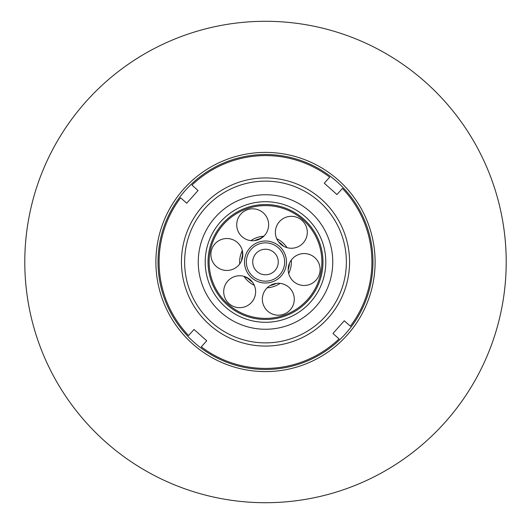 <?xml version="1.0" encoding="UTF-8"?>
<svg xmlns="http://www.w3.org/2000/svg" width="531" height="531" viewBox="0 0 531 531"><rect width="100%" height="100%" fill="white"/><g stroke="black" fill="none" stroke-linecap="round" stroke-linejoin="round"><path stroke-width="0.8" d="M186.016 289.368A84.064 84.064 0 0 1 281.543 179.485A84.064 84.064 0 0 1 328.941 317.16A84.064 84.064 0 0 1 186.016 289.368A84.064 84.064 0 0 1 202.729 206.088M189.029 288.326A80.871 80.871 0 0 1 280.932 182.618A80.871 80.871 0 0 1 326.532 315.062A80.871 80.871 0 0 1 189.029 288.326M201.913 283.893A67.251 67.251 0 0 1 278.337 195.985A67.251 67.251 0 0 1 316.257 306.128A67.251 67.251 0 0 1 201.913 283.893M322.503 242.375A60.288 60.288 0 0 1 285.127 319.005A60.288 60.288 0 0 1 208.497 281.629A60.288 60.288 0 0 1 245.873 204.999A60.288 60.288 0 0 1 322.503 242.375M283.614 255.769A19.156 19.156 0 0 0 259.267 243.895A19.156 19.156 0 0 0 247.386 268.235A19.156 19.156 0 0 0 271.733 280.116A19.156 19.156 0 0 0 283.614 255.769M277.574 257.847A12.771 12.771 0 0 0 255.862 253.626A12.771 12.771 0 0 0 263.064 274.54A12.771 12.771 0 0 0 277.574 257.847M245.647 268.839A20.994 20.994 0 0 1 269.509 241.393A20.994 20.994 0 0 1 281.344 275.781A20.994 20.994 0 0 1 245.647 268.839M293.411 294.035A15.963 15.963 0 0 1 275.27 314.896A15.963 15.963 0 0 1 266.27 288.758A15.963 15.963 0 0 1 293.411 294.035M251.714 302.192A15.963 15.963 0 0 1 224.573 296.915A15.963 15.963 0 0 1 242.713 276.047A15.963 15.963 0 0 1 251.714 302.192M223.803 270.16A15.963 15.963 0 0 1 214.803 244.014A15.963 15.963 0 0 1 241.944 249.291A15.963 15.963 0 0 1 223.803 270.16M237.589 229.969A15.963 15.963 0 0 1 255.73 209.108A15.963 15.963 0 0 1 264.73 235.246A15.963 15.963 0 0 1 237.589 229.969M279.286 221.819A15.963 15.963 0 0 1 306.427 227.095A15.963 15.963 0 0 1 288.287 247.957A15.963 15.963 0 0 1 279.286 221.819M307.197 253.851A15.963 15.963 0 0 1 316.197 279.99A15.963 15.963 0 0 1 289.056 274.713A15.963 15.963 0 0 1 307.197 253.851M319.835 243.298A57.461 57.461 0 0 0 246.796 207.667A57.461 57.461 0 0 0 211.165 280.707A57.461 57.461 0 0 0 284.204 316.337A57.461 57.461 0 0 0 319.835 243.298M250.141 279.671L244.472 276.492M242.521 257.535L242.435 251.037M257.874 239.866L263.462 236.547M265.5 369.476A107.474 107.474 0 0 1 172.422 208.265A107.474 107.474 0 0 1 358.578 208.265A107.474 107.474 0 0 1 265.5 369.476M339.043 338.911L332.957 333.488L344.28 320.777L350.367 326.2A106.412 106.412 0 0 0 342.409 188.459L336.986 194.552L324.275 183.222L329.698 177.135A106.412 106.412 0 0 0 191.956 185.093L198.043 190.516L186.72 203.227L180.633 197.804A106.412 106.412 0 0 0 188.591 335.546L194.014 329.459L206.725 340.783L201.302 346.869A106.412 106.412 0 0 0 339.043 338.911M265.5 502.711A240.702 240.702 0 0 0 473.957 141.651A240.702 240.702 0 0 0 57.043 141.651A240.702 240.702 0 0 0 265.5 502.711M265.5 371.607A109.605 109.605 0 0 0 360.423 207.203A109.605 109.605 0 0 0 170.577 207.203A109.605 109.605 0 0 0 265.5 371.607M278.629 241.957A23.961 23.961 0 0 1 283.527 246.211M289.428 263.349A23.961 23.961 0 0 1 288.187 269.715M276.293 283.395A23.961 23.961 0 0 1 270.16 285.512M252.371 282.047A23.961 23.961 0 0 1 247.473 277.793M241.572 260.655A23.961 23.961 0 0 1 242.813 254.289M254.707 240.609A23.961 23.961 0 0 1 260.84 238.499M263.841 236.189A25.866 25.866 0 0 0 250.917 240.636M242.315 250.532A25.866 25.866 0 0 0 239.707 263.947M243.975 276.346A25.866 25.866 0 0 0 254.289 285.313M267.159 287.815A25.866 25.866 0 0 0 280.083 283.368M288.685 273.472A25.866 25.866 0 0 0 291.293 260.057M287.025 247.658A25.866 25.866 0 0 0 276.711 238.691M282.08 244.705A3.299 3.299 0 0 1 282.067 244.718A23.941 23.941 0 0 1 283.468 246.178M289.402 263.409A23.941 23.941 0 0 1 288.187 269.655M276.233 283.408A23.941 23.941 0 0 1 270.219 285.479M252.331 282.001A23.941 23.941 0 0 1 247.532 277.826M241.598 260.595A23.941 23.941 0 0 1 242.813 254.349M254.767 240.603A23.941 23.941 0 0 1 260.781 238.532M260.754 238.545A23.935 23.935 0 0 0 254.8 240.596M242.813 254.382A23.935 23.935 0 0 0 241.612 260.562M247.559 277.839A23.935 23.935 0 0 0 252.311 281.974M270.246 285.459A23.935 23.935 0 0 0 276.2 283.408M288.187 269.622A23.935 23.935 0 0 0 289.388 263.442M283.441 246.165A23.935 23.935 0 0 0 278.689 242.036M212.174 280.361A56.399 56.399 0 0 1 276.266 206.639A56.399 56.399 0 0 1 308.06 299.006A56.399 56.399 0 0 1 212.174 280.361"/></g></svg>
